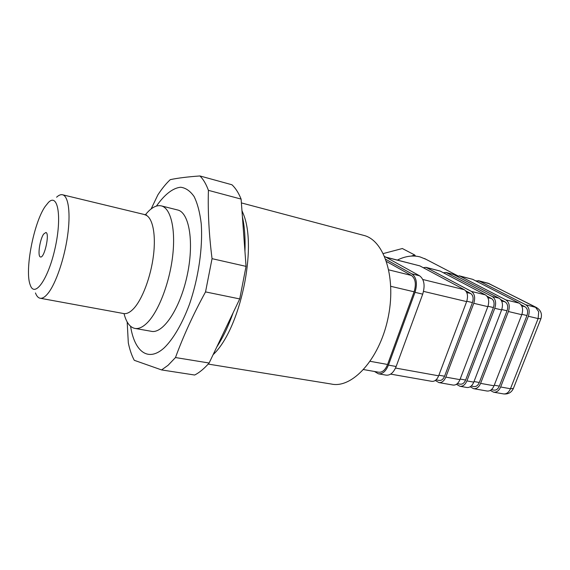 <?xml version="1.0" encoding="UTF-8"?>
<svg xmlns="http://www.w3.org/2000/svg" width="570" height="570" viewBox="0 0 570 570"><rect width="100%" height="100%" fill="white"/><g stroke="black" fill="none" stroke-linecap="round" stroke-linejoin="round"><path stroke-width="0.85" d="M208.185 364.08L331.256 384.023C351.925 388.79 378.936 359.891 387.75 319.392C396.798 278.951 384.622 240.618 364.038 235.467L363.233 235.253M386.567 261.544L411.412 275.438C415.487 278.609 416.385 284.067 414.105 291.804L387.586 364.472C385.299 370.03 382.313 372.609 378.637 372.21L363.646 369.581M135.318 328.484L151.071 331.256C162.664 334.391 179.742 309.496 186.981 276.35C194.363 243.248 189.496 212.788 177.826 210.031L177.313 209.903M156.479 206.041C164.424 194.655 172.86 187.936 180.711 187.245C185.784 187.915 190.252 191.028 194.121 196.572C197.512 203.511 199.878 212.532 201.224 223.639C202.97 247.259 198.51 278.124 189.368 304.565C182.172 323.81 173.323 338.908 164.338 347.714C148.179 362.613 134.513 351.612 130.587 326.304M124.025 313.607C126.191 322.136 129.689 327.045 134.527 328.349C138.325 329.189 142.493 327.408 147.032 322.998C158.268 312.068 169.404 283.561 172.61 256.422C175.874 229.247 170.808 208.371 161.538 205.941C156.679 204.765 151.506 207.452 146.02 214.007L145.3 214.897M56.594 197.206C58.831 195.104 60.862 194.306 62.7 194.805C68.528 196.344 70.801 213.515 67.524 236.222C64.282 258.908 55.96 283.19 48.293 293.009C45.123 297.048 42.315 298.773 39.879 298.188C38.047 297.697 36.573 295.951 35.468 292.952M43.683 234.035C39.786 239.258 37.321 256.642 40.47 256.942C44.375 258.68 50.053 232.966 45.864 232.503L43.683 234.035M45.123 206.525C33.63 223.027 24.474 270.843 30.238 284.986C34.578 298.423 48.322 279.243 55.133 247.971C62.116 216.743 57.912 192.689 48.464 202.386L45.123 206.525M209.126 363.019L175.482 357.547L168.072 365.292L161.602 369.93L194.684 375.024C199.443 372.58 204.26 368.576 209.126 363.019L239.728 298.929L246.048 266.375L241.11 199.094C238.581 192.838 235.524 188.057 231.933 184.758L199.935 175.959C203.283 179.237 206.112 184.032 208.413 190.344L241.11 199.094M175.482 357.547C183.319 336.086 193.337 314.205 205.535 291.904L239.728 298.929M246.048 266.375L212.047 258.666L205.535 291.904M212.047 258.666C208.99 234.491 207.779 211.719 208.413 190.344M199.935 175.959C187.672 176.821 177.776 178.054 170.259 179.65C166.005 183.647 161.88 188.72 157.876 194.876L151.121 208.955M127.181 321.972L128.314 342.919C129.746 349.731 131.734 355.53 134.278 360.304L161.602 369.93M213.116 354.668C240.241 329.453 257.704 247.252 243.176 213.586L241.951 210.579M216.785 346.98C223.013 337.49 228.477 326.04 233.18 312.631M244.95 251.441C245.456 238.281 244.608 226.732 242.407 216.785M374.469 371.483L378.373 373.806C382.506 374.248 385.861 371.348 388.434 365.106L415.01 292.339C417.575 283.611 416.556 277.469 411.968 273.913L385.805 259.357M378.687 373.856L386.047 375.138C390.208 375.587 393.578 372.709 396.15 366.503L422.712 294.149C425.263 285.47 424.23 279.357 419.598 275.802L384.665 256.507M383.311 253.557L402.342 248.527L414.661 254.961L415.58 256.137M411.44 256.072L414.661 254.961M426.032 259.322L420.012 256.892C412.744 255.089 405.206 256.151 397.397 260.07M460.132 386.303L466.773 387.472C469.737 387.807 472.074 386.032 473.777 382.142L501.621 309.916C503.282 304.48 502.448 300.582 499.135 298.231L453.371 274.419L446.082 272.467L443.36 272.738M423.246 267.693L426.011 267.358L440.168 271.064L485.419 294.868C488.704 297.227 489.509 301.152 487.842 306.646L459.94 379.649C458.23 383.582 455.907 385.384 452.972 385.049L439.121 382.62M456.456 384.294L459.905 386.268C462.854 386.603 465.184 384.814 466.894 380.903L494.767 308.285C496.434 302.82 495.615 298.915 492.309 296.557L446.082 272.467M457.318 383.631L460.261 384.151C462.519 384.415 464.308 383.04 465.619 380.04L493.421 307.558C494.689 303.382 494.062 300.383 491.54 298.573L486.994 296.179M470.2 386.781L473.57 388.662C476.549 389.004 478.893 387.244 480.596 383.368L508.411 311.526C510.065 306.118 509.224 302.235 505.882 299.891L459.883 276.079L456.463 276.03M500.802 299.635L505.12 301.886C507.671 303.689 508.312 306.66 507.043 310.793L479.313 382.491C478.009 385.455 476.221 386.802 473.934 386.538L471.183 386.054M473.798 388.697L486.972 391.013C489.972 391.362 492.323 389.616 494.033 385.79L521.778 314.697C523.424 309.346 522.562 305.499 519.192 303.155L472.715 279.343L459.149 275.794M475.665 280.853L479.049 280.953L525.747 304.765C529.131 307.102 530.007 310.935 528.369 316.257L500.652 386.98C498.942 390.792 496.584 392.523 493.57 392.167L490.328 390.414M491.397 389.659L493.912 390.108C496.221 390.379 498.03 389.053 499.341 386.125L526.979 315.531C528.233 311.462 527.571 308.527 524.977 306.731L520.987 304.679M390.657 374.12L431.754 381.33C434.639 381.651 436.941 379.812 438.651 375.815L466.638 301.608C468.319 296.03 467.543 292.054 464.322 289.688L419.898 265.898L385.755 257.106M465.733 290.842L470.656 293.479C473.136 295.296 473.734 298.331 472.452 302.577L444.564 376.236C443.253 379.292 441.486 380.689 439.256 380.439L436.043 379.869M426.011 267.358L471.426 291.427C474.668 293.792 475.458 297.754 473.777 303.304L445.818 377.105C444.108 381.081 441.8 382.905 438.893 382.577L435.309 380.461M489.559 283.789L479.049 280.953M536.626 307.608L525.747 304.765M540.923 318.708L538.123 318.573L528.369 316.257M513.385 388.455L510.456 388.747L500.652 386.98M411.412 275.438L388.804 269.874M414.105 291.804L390.806 286.318M387.586 364.472L370.179 361.316M40.363 298.274L123.355 313.493C126.383 314.177 129.718 312.652 133.359 308.919C142.165 299.841 150.879 276.899 153.494 255.21C156.144 233.501 152.361 216.75 145.122 214.869L144.716 214.769M396.15 366.503L388.434 365.106M419.598 275.802L411.968 273.913M422.712 294.149L415.01 292.339M453.371 274.419L446.802 272.752M472.715 279.343L459.883 276.079M493.805 392.21L503.36 393.884C506.388 394.241 508.753 392.53 510.456 388.747L538.123 318.573L538.707 311.74L535.458 307.152L488.433 283.347L478.308 280.668M438.651 375.815L395.516 368.042M419.898 265.898L386.104 257.298M464.322 289.688L422.812 279.492M466.638 301.608L423.539 291.384M470.656 293.479L466.766 292.531M472.452 302.577L466.78 301.231M444.564 376.236L438.879 375.21M440.168 271.064L426.716 267.636M485.419 294.868L471.426 291.427M487.842 306.646L473.777 303.304M459.94 379.649L445.818 377.105M465.619 380.04L460.168 379.057M491.54 298.573L487.913 297.69M493.421 307.558L487.984 306.268M473.777 382.142L466.894 380.903M499.135 298.231L492.309 296.557M501.621 309.916L494.767 308.285M505.12 301.886L501.657 301.038M507.043 310.793L501.764 309.538M479.313 382.491L474.012 381.53M494.033 385.79L480.596 383.368M519.192 303.155L505.882 299.891M521.778 314.697L508.411 311.526M499.341 386.125L494.254 385.213M524.977 306.731L521.764 305.94M526.979 315.531L521.913 314.334M364.038 235.467L241.395 202.92M161.538 205.941L177.826 210.031M62.7 194.805L146.576 215.047M243.176 213.586L242.022 211.506M503.581 393.92C508.127 394.376 511.376 392.602 513.328 388.597L540.887 318.801C542.355 313.913 540.837 310.13 536.327 307.451L487.685 283.055M457.568 275.709L424.493 258.524"/></g></svg>
